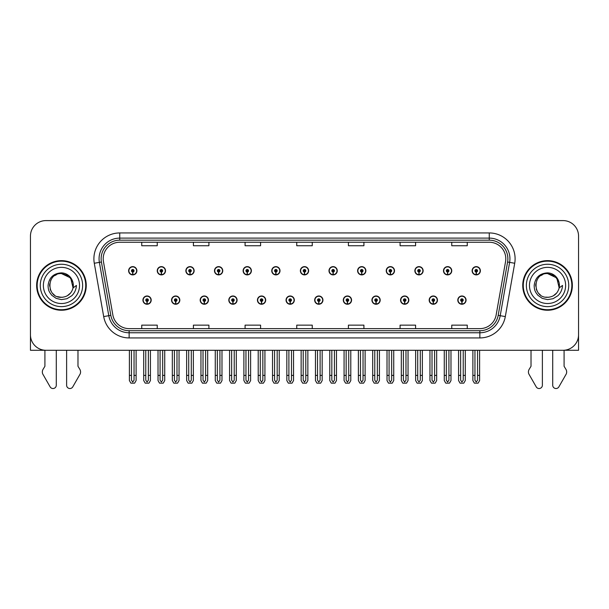<?xml version="1.0" encoding="UTF-8"?>
<svg xmlns="http://www.w3.org/2000/svg" width="609" height="609" viewBox="0 0 609 609"><rect width="100%" height="100%" fill="white"/><g stroke="black" fill="none" stroke-linecap="round" stroke-linejoin="round"><path stroke-width="0.91" d="M400.555 300.115A4.134 4.134 0 0 0 404.688 304.249A4.134 4.134 0 0 0 408.822 300.115A4.134 4.134 0 0 0 404.688 295.982A4.134 4.134 0 0 0 400.555 300.115M371.924 300.115A4.134 4.134 0 0 0 376.058 304.249A4.134 4.134 0 0 0 380.191 300.115A4.134 4.134 0 0 0 376.058 295.982A4.134 4.134 0 0 0 371.924 300.115M343.301 300.115A4.134 4.134 0 0 0 347.434 304.249A4.134 4.134 0 0 0 351.568 300.115A4.134 4.134 0 0 0 347.434 295.982A4.134 4.134 0 0 0 343.301 300.115M314.678 300.115A4.134 4.134 0 0 0 318.812 304.249A4.134 4.134 0 0 0 322.945 300.115A4.134 4.134 0 0 0 318.812 295.982A4.134 4.134 0 0 0 314.678 300.115M286.055 300.115A4.134 4.134 0 0 0 290.188 304.249A4.134 4.134 0 0 0 294.322 300.115A4.134 4.134 0 0 0 290.188 295.982A4.134 4.134 0 0 0 286.055 300.115M257.432 300.115A4.134 4.134 0 0 0 261.565 304.249A4.134 4.134 0 0 0 265.699 300.115A4.134 4.134 0 0 0 261.565 295.982A4.134 4.134 0 0 0 257.432 300.115M228.809 300.115A4.134 4.134 0 0 0 232.942 304.249A4.134 4.134 0 0 0 237.076 300.115A4.134 4.134 0 0 0 232.942 295.982A4.134 4.134 0 0 0 228.809 300.115M200.178 300.115A4.134 4.134 0 0 0 204.312 304.249A4.134 4.134 0 0 0 208.445 300.115A4.134 4.134 0 0 0 204.312 295.982A4.134 4.134 0 0 0 200.178 300.115M171.555 300.115A4.134 4.134 0 0 0 175.689 304.249A4.134 4.134 0 0 0 179.822 300.115A4.134 4.134 0 0 0 175.689 295.982A4.134 4.134 0 0 0 171.555 300.115M142.932 300.115A4.134 4.134 0 0 0 147.066 304.249A4.134 4.134 0 0 0 151.199 300.115A4.134 4.134 0 0 0 147.066 295.982A4.134 4.134 0 0 0 142.932 300.115M429.178 300.115A4.134 4.134 0 0 0 433.311 304.249A4.134 4.134 0 0 0 437.445 300.115A4.134 4.134 0 0 0 433.311 295.982A4.134 4.134 0 0 0 429.178 300.115M443.489 270.761A4.134 4.134 0 0 0 447.623 274.895A4.134 4.134 0 0 0 451.756 270.761A4.134 4.134 0 0 0 447.623 266.628A4.134 4.134 0 0 0 443.489 270.761M414.866 270.761A4.134 4.134 0 0 0 419 274.895A4.134 4.134 0 0 0 423.133 270.761A4.134 4.134 0 0 0 419 266.628A4.134 4.134 0 0 0 414.866 270.761M386.243 270.761A4.134 4.134 0 0 0 390.377 274.895A4.134 4.134 0 0 0 394.51 270.761A4.134 4.134 0 0 0 390.377 266.628A4.134 4.134 0 0 0 386.243 270.761M357.612 270.761A4.134 4.134 0 0 0 361.746 274.895A4.134 4.134 0 0 0 365.88 270.761A4.134 4.134 0 0 0 361.746 266.628A4.134 4.134 0 0 0 357.612 270.761M328.989 270.761A4.134 4.134 0 0 0 333.123 274.895A4.134 4.134 0 0 0 337.257 270.761A4.134 4.134 0 0 0 333.123 266.628A4.134 4.134 0 0 0 328.989 270.761M300.366 270.761A4.134 4.134 0 0 0 304.5 274.895A4.134 4.134 0 0 0 308.634 270.761A4.134 4.134 0 0 0 304.5 266.628A4.134 4.134 0 0 0 300.366 270.761M271.743 270.761A4.134 4.134 0 0 0 275.877 274.895A4.134 4.134 0 0 0 280.011 270.761A4.134 4.134 0 0 0 275.877 266.628A4.134 4.134 0 0 0 271.743 270.761M243.12 270.761A4.134 4.134 0 0 0 247.254 274.895A4.134 4.134 0 0 0 251.388 270.761A4.134 4.134 0 0 0 247.254 266.628A4.134 4.134 0 0 0 243.12 270.761M214.49 270.761A4.134 4.134 0 0 0 218.623 274.895A4.134 4.134 0 0 0 222.757 270.761A4.134 4.134 0 0 0 218.623 266.628A4.134 4.134 0 0 0 214.49 270.761M185.867 270.761A4.134 4.134 0 0 0 190 274.895A4.134 4.134 0 0 0 194.134 270.761A4.134 4.134 0 0 0 190 266.628A4.134 4.134 0 0 0 185.867 270.761M157.244 270.761A4.134 4.134 0 0 0 161.377 274.895A4.134 4.134 0 0 0 165.511 270.761A4.134 4.134 0 0 0 161.377 266.628A4.134 4.134 0 0 0 157.244 270.761M128.621 270.761A4.134 4.134 0 0 0 132.754 274.895A4.134 4.134 0 0 0 136.888 270.761A4.134 4.134 0 0 0 132.754 266.628A4.134 4.134 0 0 0 128.621 270.761M457.801 300.115A4.134 4.134 0 0 0 461.934 304.249A4.134 4.134 0 0 0 466.068 300.115A4.134 4.134 0 0 0 461.934 295.982A4.134 4.134 0 0 0 457.801 300.115M472.112 270.761A4.134 4.134 0 0 0 476.246 274.895A4.134 4.134 0 0 0 480.379 270.761A4.134 4.134 0 0 0 476.246 266.628A4.134 4.134 0 0 0 472.112 270.761M564.086 350.251L578.55 350.282L578.55 236.094A15.499 15.499 0 0 0 563.051 220.595L45.949 220.595A15.499 15.499 0 0 0 30.45 236.094L30.45 350.282L44.914 350.282L44.914 366.275L43.079 369.305A5.169 5.169 0 0 0 42.706 373.911L50.128 386.867A3.296 3.296 0 0 0 56.287 385.215L56.287 350.282L66.617 350.282L66.617 385.215A3.296 3.296 0 0 0 72.775 386.867L80.198 373.911A5.169 5.169 0 0 0 79.825 369.305L77.982 366.275L77.982 350.282M531.018 350.282L531.018 366.275L529.175 369.305A5.169 5.169 0 0 0 528.802 373.911L536.224 386.867A3.296 3.296 0 0 0 542.383 385.215L542.383 350.282L552.713 350.282L552.713 385.215A3.296 3.296 0 0 0 558.872 386.867L566.294 373.911A5.169 5.169 0 0 0 565.921 369.305L564.086 366.275L564.086 350.282M36.647 285.438A24.802 24.802 0 0 0 61.448 310.24A24.802 24.802 0 0 0 86.25 285.438A24.802 24.802 0 0 0 61.448 260.637A24.802 24.802 0 0 0 36.647 285.438M522.75 285.438A24.802 24.802 0 0 0 547.552 310.24A24.802 24.802 0 0 0 572.353 285.438A24.802 24.802 0 0 0 547.552 260.637A24.802 24.802 0 0 0 522.75 285.438M103.203 258.779A16.534 16.534 0 0 1 119.737 242.245L489.263 242.245A16.534 16.534 0 0 1 505.546 261.649L496.145 314.967A16.534 16.534 0 0 1 479.862 328.632L129.138 328.632A16.534 16.534 0 0 1 112.855 314.967L103.454 261.649A16.534 16.534 0 0 1 103.203 258.779M101.132 258.779A18.597 18.597 0 0 0 101.414 262.007L110.815 315.333A18.597 18.597 0 0 0 129.138 330.702L479.862 330.702A18.597 18.597 0 0 0 498.185 315.333L507.586 262.007A18.597 18.597 0 0 0 489.263 240.174L119.737 240.174A18.597 18.597 0 0 0 101.132 258.779M94.288 263.263A25.837 25.837 0 0 1 119.737 232.942L489.263 232.942A25.837 25.837 0 0 1 514.712 263.263L505.31 316.589A25.837 25.837 0 0 1 479.862 337.934L129.138 337.934A25.837 25.837 0 0 1 103.69 316.589L94.288 263.263L99.381 262.365A20.668 20.668 0 0 1 119.737 238.111L489.263 238.111A20.668 20.668 0 0 1 509.619 262.365L500.217 315.69A20.668 20.668 0 0 1 479.862 332.765L129.138 332.765A20.668 20.668 0 0 1 108.783 315.69L99.381 262.365A20.668 20.668 0 0 1 99.069 258.779M563.051 220.595L45.949 220.595M30.45 236.094L30.45 334.783A15.499 15.499 0 0 0 45.949 350.282L563.051 350.282A15.499 15.499 0 0 0 578.55 334.783L578.55 236.094M296.75 242.245L296.75 245.747L312.25 245.747L312.25 242.245M245.084 242.245L245.084 245.747L260.583 245.747L260.583 242.245M193.411 242.245L193.411 245.747L208.91 245.747L208.91 242.245M141.745 242.245L141.745 245.747L157.244 245.747L157.244 242.245M348.417 242.245L348.417 245.747L363.916 245.747L363.916 242.245M400.09 242.245L400.09 245.747L415.589 245.747L415.589 242.245M451.756 242.245L451.756 245.747L467.255 245.747L467.255 242.245M312.25 328.632L312.25 325.137L296.75 325.137L296.75 328.632M260.583 328.632L260.583 325.137L245.084 325.137L245.084 328.632M208.91 328.632L208.91 325.137L193.411 325.137L193.411 328.632M157.244 328.632L157.244 325.137L141.745 325.137L141.745 328.632M363.916 328.632L363.916 325.137L348.417 325.137L348.417 328.632M415.589 328.632L415.589 325.137L400.09 325.137L400.09 328.632M467.255 328.632L467.255 325.137L451.756 325.137L451.756 328.632M463.228 350.282L463.228 380.191L461.934 382.033L460.64 380.191L460.64 375.395L458.577 375.395L458.577 380.564L460.069 383.145L463.799 383.145L465.291 380.564L465.291 350.282M461.881 301.402L461.767 303.982A3.875 3.875 0 0 1 458.059 300.115A3.875 3.875 0 0 1 461.934 296.24A3.875 3.875 0 0 1 465.809 300.115A3.875 3.875 0 0 1 462.102 303.982L461.987 301.402A1.294 1.294 0 0 0 463.228 300.115A1.294 1.294 0 0 0 461.934 298.821A1.294 1.294 0 0 0 460.64 300.115A1.294 1.294 0 0 0 461.881 301.402L461.911 300.625A0.518 0.518 0 0 1 461.416 300.115A0.518 0.518 0 0 1 461.934 299.598A0.518 0.518 0 0 1 462.452 300.115A0.518 0.518 0 0 1 461.957 300.625L461.987 301.402M458.577 350.282L458.577 375.395M460.64 350.282L460.64 375.395M463.228 375.395L465.291 375.395M477.54 350.282L477.54 380.191L476.246 382.033L474.951 380.191L474.951 375.395L472.889 375.395L472.889 380.564L474.381 383.145L478.111 383.145L479.603 380.564L479.603 350.282M476.192 272.056L476.078 274.636A3.875 3.875 0 0 1 472.371 270.761A3.875 3.875 0 0 1 476.246 266.887A3.875 3.875 0 0 1 480.12 270.761A3.875 3.875 0 0 1 476.413 274.636L476.299 272.056A1.294 1.294 0 0 0 477.54 270.761A1.294 1.294 0 0 0 476.246 269.475A1.294 1.294 0 0 0 474.951 270.761A1.294 1.294 0 0 0 476.192 272.056L476.223 271.279A0.518 0.518 0 0 1 475.728 270.761A0.518 0.518 0 0 1 476.246 270.251A0.518 0.518 0 0 1 476.763 270.761A0.518 0.518 0 0 1 476.268 271.279L476.299 272.056M472.889 350.282L472.889 375.395M474.951 350.282L474.951 375.395M477.54 375.395L479.603 375.395M434.598 350.282L434.598 380.191L433.311 382.033L432.017 380.191L432.017 375.395L429.954 375.395L429.954 380.564L431.446 383.145L435.176 383.145L436.668 380.564L436.668 350.282M433.25 301.402L433.144 303.982A3.875 3.875 0 0 1 429.436 300.115A3.875 3.875 0 0 1 433.311 296.24A3.875 3.875 0 0 1 437.186 300.115A3.875 3.875 0 0 1 433.479 303.982L433.364 301.402A1.294 1.294 0 0 0 434.598 300.115A1.294 1.294 0 0 0 433.311 298.821A1.294 1.294 0 0 0 432.017 300.115A1.294 1.294 0 0 0 433.25 301.402L433.288 300.625A0.518 0.518 0 0 1 432.793 300.115A0.518 0.518 0 0 1 433.311 299.598A0.518 0.518 0 0 1 433.829 300.115A0.518 0.518 0 0 1 433.334 300.625L433.364 301.402M429.954 350.282L429.954 375.395M432.017 350.282L432.017 375.395M434.598 375.395L436.668 375.395M405.975 350.282L405.975 380.191L404.688 382.033L403.394 380.191L403.394 375.395L401.323 375.395L401.323 380.564L402.815 383.145L406.553 383.145L408.045 380.564L408.045 350.282M404.627 301.402L404.513 303.982A3.875 3.875 0 0 1 400.813 300.115A3.875 3.875 0 0 1 404.688 296.24A3.875 3.875 0 0 1 408.563 300.115A3.875 3.875 0 0 1 404.856 303.982L404.741 301.402A1.294 1.294 0 0 0 405.975 300.115A1.294 1.294 0 0 0 404.688 298.821A1.294 1.294 0 0 0 403.394 300.115A1.294 1.294 0 0 0 404.627 301.402L404.665 300.625A0.518 0.518 0 0 1 404.17 300.115A0.518 0.518 0 0 1 404.688 299.598A0.518 0.518 0 0 1 405.206 300.115A0.518 0.518 0 0 1 404.711 300.625L404.741 301.402M401.323 350.282L401.323 375.395M403.394 350.282L403.394 375.395M405.975 375.395L408.045 375.395M377.352 350.282L377.352 380.191L376.058 382.033L374.771 380.191L374.771 375.395L372.7 375.395L372.7 380.564L374.192 383.145L377.93 383.145L379.422 380.564L379.422 350.282M376.004 301.402L375.89 303.982A3.875 3.875 0 0 1 372.183 300.115A3.875 3.875 0 0 1 376.058 296.24A3.875 3.875 0 0 1 379.94 300.115A3.875 3.875 0 0 1 376.233 303.982L376.118 301.402A1.294 1.294 0 0 0 377.352 300.115A1.294 1.294 0 0 0 376.058 298.821A1.294 1.294 0 0 0 374.771 300.115A1.294 1.294 0 0 0 376.004 301.402L376.035 300.625A0.518 0.518 0 0 1 375.547 300.115A0.518 0.518 0 0 1 376.058 299.598A0.518 0.518 0 0 1 376.575 300.115A0.518 0.518 0 0 1 376.08 300.625L376.118 301.402M372.7 350.282L372.7 375.395M374.771 350.282L374.771 375.395M377.352 375.395L379.422 375.395M448.917 350.282L448.917 380.191L447.623 382.033L446.328 380.191L446.328 375.395L444.266 375.395L444.266 380.564L445.758 383.145L449.488 383.145L450.98 380.564L450.98 350.282M447.569 272.056L447.455 274.636A3.875 3.875 0 0 1 443.748 270.761A3.875 3.875 0 0 1 447.623 266.887A3.875 3.875 0 0 1 451.497 270.761A3.875 3.875 0 0 1 447.79 274.636L447.676 272.056A1.294 1.294 0 0 0 448.917 270.761A1.294 1.294 0 0 0 447.623 269.475A1.294 1.294 0 0 0 446.328 270.761A1.294 1.294 0 0 0 447.569 272.056L447.6 271.279A0.518 0.518 0 0 1 447.105 270.761A0.518 0.518 0 0 1 447.623 270.251A0.518 0.518 0 0 1 448.14 270.761A0.518 0.518 0 0 1 447.645 271.279L447.676 272.056M444.266 350.282L444.266 375.395M446.328 350.282L446.328 375.395M448.917 375.395L450.98 375.395M420.286 350.282L420.286 380.191L419 382.033L417.705 380.191L417.705 375.395L415.642 375.395L415.642 380.564L417.127 383.145L420.865 383.145L422.357 380.564L422.357 350.282M418.939 272.056L418.832 274.636A3.875 3.875 0 0 1 415.125 270.761A3.875 3.875 0 0 1 419 266.887A3.875 3.875 0 0 1 422.874 270.761A3.875 3.875 0 0 1 419.167 274.636L419.053 272.056A1.294 1.294 0 0 0 420.286 270.761A1.294 1.294 0 0 0 419 269.475A1.294 1.294 0 0 0 417.705 270.761A1.294 1.294 0 0 0 418.939 272.056L418.977 271.279A0.518 0.518 0 0 1 418.482 270.761A0.518 0.518 0 0 1 419 270.251A0.518 0.518 0 0 1 419.517 270.761A0.518 0.518 0 0 1 419.022 271.279L419.053 272.056M415.642 350.282L415.642 375.395M417.705 350.282L417.705 375.395M420.286 375.395L422.357 375.395M391.663 350.282L391.663 380.191L390.377 382.033L389.082 380.191L389.082 375.395L387.012 375.395L387.012 380.564L388.504 383.145L392.242 383.145L393.734 380.564L393.734 350.282M390.316 272.056L390.202 274.636A3.875 3.875 0 0 1 386.494 270.761A3.875 3.875 0 0 1 390.377 266.887A3.875 3.875 0 0 1 394.251 270.761A3.875 3.875 0 0 1 390.544 274.636L390.43 272.056A1.294 1.294 0 0 0 391.663 270.761A1.294 1.294 0 0 0 390.377 269.475A1.294 1.294 0 0 0 389.082 270.761A1.294 1.294 0 0 0 390.316 272.056L390.354 271.279A0.518 0.518 0 0 1 389.859 270.761A0.518 0.518 0 0 1 390.377 270.251A0.518 0.518 0 0 1 390.887 270.761A0.518 0.518 0 0 1 390.399 271.279L390.43 272.056M387.012 350.282L387.012 375.395M389.082 350.282L389.082 375.395M391.663 375.395L393.734 375.395M363.04 350.282L363.04 380.191L361.746 382.033L360.459 380.191L360.459 375.395L358.389 375.395L358.389 380.564L359.881 383.145L363.619 383.145L365.111 380.564L365.111 350.282M361.693 272.056L361.579 274.636A3.875 3.875 0 0 1 357.871 270.761A3.875 3.875 0 0 1 361.746 266.887A3.875 3.875 0 0 1 365.621 270.761A3.875 3.875 0 0 1 361.921 274.636L361.807 272.056A1.294 1.294 0 0 0 363.04 270.761A1.294 1.294 0 0 0 361.746 269.475A1.294 1.294 0 0 0 360.459 270.761A1.294 1.294 0 0 0 361.693 272.056L361.723 271.279A0.518 0.518 0 0 1 361.228 270.761A0.518 0.518 0 0 1 361.746 270.251A0.518 0.518 0 0 1 362.264 270.761A0.518 0.518 0 0 1 361.769 271.279L361.807 272.056M358.389 350.282L358.389 375.395M360.459 350.282L360.459 375.395M363.04 375.395L365.111 375.395M61.349 297.321L57.482 296.644M54.262 294.901L52.922 293.713M51.095 291.269L50.144 289.1M49.588 286.101L49.679 283.824M50.57 280.65L51.696 278.648M54.749 275.626L56.751 274.522M59.446 297.154L62.613 297.268M61.448 297.321C67.53 296.91 71.405 293.774 73.072 287.912L76.43 285.438C76.178 289.557 74.618 292.99 71.755 295.753L66.96 298.714L61.448 299.62L56.165 298.372L51.795 295.281C49.306 292.031 48.218 290.622 48.073 285.552C49.055 277.582 53.516 273.357 61.448 272.862C64.348 272.984 66.906 274.004 69.129 275.93C71.139 277.788 72.456 280.132 73.072 282.972A11.883 11.883 0 0 1 73.08 287.897L70.682 277.963L61.448 273.563C46.117 272.817 46.124 298.06 61.448 297.321L62.841 297.238M67.234 295.814L70.697 292.899M72.89 288.636L73.194 283.634M72.913 282.302L69.243 276.463M68.322 275.748L61.73 273.563M68.345 295.121L69.251 294.406M82.634 285.438A21.186 21.186 0 0 1 61.448 306.624A21.186 21.186 0 0 1 40.27 285.438A21.186 21.186 0 0 1 61.448 264.253A21.186 21.186 0 0 1 82.634 285.438M61.448 309.722A24.284 24.284 0 0 1 37.164 285.438A24.284 24.284 0 0 1 61.448 261.154A24.284 24.284 0 0 1 85.732 285.438A24.284 24.284 0 0 1 61.448 309.722M61.448 303.526A18.087 18.087 0 0 1 43.368 285.438A18.087 18.087 0 0 1 61.448 267.359A18.087 18.087 0 0 1 79.535 285.438A18.087 18.087 0 0 1 61.448 303.526M540.358 294.901L539.018 293.713M537.191 291.269L536.24 289.1M535.684 286.101L535.775 283.824M536.674 280.65L537.793 278.648M540.845 275.626L542.847 274.522M545.542 297.154L548.709 297.268M547.552 297.321C553.634 296.91 557.501 293.774 559.169 287.912L562.526 285.438C562.274 289.557 560.722 292.99 557.852 295.753L553.056 298.714L547.552 299.62L542.261 298.372L537.899 295.281C535.402 292.031 534.314 290.622 534.169 285.552C535.159 277.582 539.612 273.357 547.552 272.862C550.445 272.984 553.002 274.004 555.225 275.93C557.235 277.788 558.552 280.132 559.169 282.972A11.883 11.883 0 0 1 559.176 287.897L556.786 277.963L547.552 273.563C532.22 272.817 532.22 298.06 547.552 297.321L548.945 297.238M553.33 295.814L556.793 292.899M558.986 288.636L559.29 283.634M559.009 282.302L555.339 276.463M554.426 275.748L547.826 273.563M554.441 295.121L555.347 294.406M568.73 285.438A21.186 21.186 0 0 1 547.552 306.624A21.186 21.186 0 0 1 526.366 285.438A21.186 21.186 0 0 1 547.552 264.253A21.186 21.186 0 0 1 568.73 285.438M547.552 309.722A24.284 24.284 0 0 1 523.268 285.438A24.284 24.284 0 0 1 547.552 261.154A24.284 24.284 0 0 1 571.836 285.438A24.284 24.284 0 0 1 547.552 309.722M547.552 303.526A18.087 18.087 0 0 1 529.465 285.438A18.087 18.087 0 0 1 547.552 267.359A18.087 18.087 0 0 1 565.632 285.438A18.087 18.087 0 0 1 547.552 303.526M348.729 350.282L348.729 380.191L347.434 382.033L346.148 380.191L346.148 375.395L344.077 375.395L344.077 380.564L345.569 383.145L349.307 383.145L350.792 380.564L350.792 350.282M347.381 301.402L347.267 303.982A3.875 3.875 0 0 1 343.56 300.115A3.875 3.875 0 0 1 347.434 296.24A3.875 3.875 0 0 1 351.309 300.115A3.875 3.875 0 0 1 347.602 303.982L347.495 301.402A1.294 1.294 0 0 0 348.729 300.115A1.294 1.294 0 0 0 347.434 298.821A1.294 1.294 0 0 0 346.148 300.115A1.294 1.294 0 0 0 347.381 301.402L347.412 300.625A0.518 0.518 0 0 1 346.917 300.115A0.518 0.518 0 0 1 347.434 299.598A0.518 0.518 0 0 1 347.952 300.115A0.518 0.518 0 0 1 347.457 300.625L347.495 301.402M344.077 350.282L344.077 375.395M346.148 350.282L346.148 375.395M348.729 375.395L350.792 375.395M320.106 350.282L320.106 380.191L318.812 382.033L317.517 380.191L317.517 375.395L315.454 375.395L315.454 380.564L316.946 383.145L320.677 383.145L322.169 380.564L322.169 350.282M318.758 301.402L318.644 303.982A3.875 3.875 0 0 1 314.937 300.115A3.875 3.875 0 0 1 318.812 296.24A3.875 3.875 0 0 1 322.686 300.115A3.875 3.875 0 0 1 318.979 303.982L318.865 301.402A1.294 1.294 0 0 0 320.106 300.115A1.294 1.294 0 0 0 318.812 298.821A1.294 1.294 0 0 0 317.517 300.115A1.294 1.294 0 0 0 318.758 301.402L318.789 300.625A0.518 0.518 0 0 1 318.294 300.115A0.518 0.518 0 0 1 318.812 299.598A0.518 0.518 0 0 1 319.329 300.115A0.518 0.518 0 0 1 318.834 300.625L318.865 301.402M315.454 350.282L315.454 375.395M317.517 350.282L317.517 375.395M320.106 375.395L322.169 375.395M291.483 350.282L291.483 380.191L290.188 382.033L288.894 380.191L288.894 375.395L286.831 375.395L286.831 380.564L288.323 383.145L292.054 383.145L293.546 380.564L293.546 350.282M290.135 301.402L290.021 303.982A3.875 3.875 0 0 1 286.314 300.115A3.875 3.875 0 0 1 290.188 296.24A3.875 3.875 0 0 1 294.063 300.115A3.875 3.875 0 0 1 290.356 303.982L290.242 301.402A1.294 1.294 0 0 0 291.483 300.115A1.294 1.294 0 0 0 290.188 298.821A1.294 1.294 0 0 0 288.894 300.115A1.294 1.294 0 0 0 290.135 301.402L290.166 300.625A0.518 0.518 0 0 1 289.671 300.115A0.518 0.518 0 0 1 290.188 299.598A0.518 0.518 0 0 1 290.706 300.115A0.518 0.518 0 0 1 290.211 300.625L290.242 301.402M286.831 350.282L286.831 375.395M288.894 350.282L288.894 375.395M291.483 375.395L293.546 375.395M334.417 350.282L334.417 380.191L333.123 382.033L331.829 380.191L331.829 375.395L329.766 375.395L329.766 380.564L331.258 383.145L334.988 383.145L336.48 380.564L336.48 350.282M333.07 272.056L332.956 274.636A3.875 3.875 0 0 1 329.248 270.761A3.875 3.875 0 0 1 333.123 266.887A3.875 3.875 0 0 1 336.998 270.761A3.875 3.875 0 0 1 333.29 274.636L333.184 272.056A1.294 1.294 0 0 0 334.417 270.761A1.294 1.294 0 0 0 333.123 269.475A1.294 1.294 0 0 0 331.829 270.761A1.294 1.294 0 0 0 333.07 272.056L333.1 271.279A0.518 0.518 0 0 1 332.605 270.761A0.518 0.518 0 0 1 333.123 270.251A0.518 0.518 0 0 1 333.641 270.761A0.518 0.518 0 0 1 333.146 271.279L333.184 272.056M329.766 350.282L329.766 375.395M331.829 350.282L331.829 375.395M334.417 375.395L336.48 375.395M305.794 350.282L305.794 380.191L304.5 382.033L303.206 380.191L303.206 375.395L301.143 375.395L301.143 380.564L302.635 383.145L306.365 383.145L307.857 380.564L307.857 350.282M304.447 272.056L304.333 274.636A3.875 3.875 0 0 1 300.625 270.761A3.875 3.875 0 0 1 304.5 266.887A3.875 3.875 0 0 1 308.375 270.761A3.875 3.875 0 0 1 304.667 274.636L304.553 272.056A1.294 1.294 0 0 0 305.794 270.761A1.294 1.294 0 0 0 304.5 269.475A1.294 1.294 0 0 0 303.206 270.761A1.294 1.294 0 0 0 304.447 272.056L304.477 271.279A0.518 0.518 0 0 1 303.982 270.761A0.518 0.518 0 0 1 304.5 270.251A0.518 0.518 0 0 1 305.018 270.761A0.518 0.518 0 0 1 304.523 271.279L304.553 272.056M301.143 350.282L301.143 375.395M303.206 350.282L303.206 375.395M305.794 375.395L307.857 375.395M277.171 350.282L277.171 380.191L275.877 382.033L274.583 380.191L274.583 375.395L272.52 375.395L272.52 380.564L274.012 383.145L277.742 383.145L279.234 380.564L279.234 350.282M275.816 272.056L275.71 274.636A3.875 3.875 0 0 1 272.002 270.761A3.875 3.875 0 0 1 275.877 266.887A3.875 3.875 0 0 1 279.752 270.761A3.875 3.875 0 0 1 276.044 274.636L275.93 272.056A1.294 1.294 0 0 0 277.171 270.761A1.294 1.294 0 0 0 275.877 269.475A1.294 1.294 0 0 0 274.583 270.761A1.294 1.294 0 0 0 275.816 272.056L275.854 271.279A0.518 0.518 0 0 1 275.359 270.761A0.518 0.518 0 0 1 275.877 270.251A0.518 0.518 0 0 1 276.395 270.761A0.518 0.518 0 0 1 275.9 271.279L275.93 272.056M272.52 350.282L272.52 375.395M274.583 350.282L274.583 375.395M277.171 375.395L279.234 375.395M262.852 350.282L262.852 380.191L261.565 382.033L260.271 380.191L260.271 375.395L258.208 375.395L258.208 380.564L259.693 383.145L263.431 383.145L264.923 380.564L264.923 350.282M261.505 301.402L261.398 303.982A3.875 3.875 0 0 1 257.691 300.115A3.875 3.875 0 0 1 261.565 296.24A3.875 3.875 0 0 1 265.44 300.115A3.875 3.875 0 0 1 261.733 303.982L261.619 301.402A1.294 1.294 0 0 0 262.852 300.115A1.294 1.294 0 0 0 261.565 298.821A1.294 1.294 0 0 0 260.271 300.115A1.294 1.294 0 0 0 261.505 301.402L261.543 300.625A0.518 0.518 0 0 1 261.048 300.115A0.518 0.518 0 0 1 261.565 299.598A0.518 0.518 0 0 1 262.083 300.115A0.518 0.518 0 0 1 261.588 300.625L261.619 301.402M258.208 350.282L258.208 375.395M260.271 350.282L260.271 375.395M262.852 375.395L264.923 375.395M234.229 350.282L234.229 380.191L232.942 382.033L231.648 380.191L231.648 375.395L229.578 375.395L229.578 380.564L231.07 383.145L234.808 383.145L236.3 380.564L236.3 350.282M232.882 301.402L232.767 303.982A3.875 3.875 0 0 1 229.06 300.115A3.875 3.875 0 0 1 232.942 296.24A3.875 3.875 0 0 1 236.817 300.115A3.875 3.875 0 0 1 233.11 303.982L232.996 301.402A1.294 1.294 0 0 0 234.229 300.115A1.294 1.294 0 0 0 232.942 298.821A1.294 1.294 0 0 0 231.648 300.115A1.294 1.294 0 0 0 232.882 301.402L232.92 300.625A0.518 0.518 0 0 1 232.425 300.115A0.518 0.518 0 0 1 232.942 299.598A0.518 0.518 0 0 1 233.453 300.115A0.518 0.518 0 0 1 232.965 300.625L232.996 301.402M229.578 350.282L229.578 375.395M231.648 350.282L231.648 375.395M234.229 375.395L236.3 375.395M205.606 350.282L205.606 380.191L204.312 382.033L203.025 380.191L203.025 375.395L200.955 375.395L200.955 380.564L202.447 383.145L206.185 383.145L207.677 380.564L207.677 350.282M204.259 301.402L204.144 303.982A3.875 3.875 0 0 1 200.437 300.115A3.875 3.875 0 0 1 204.312 296.24A3.875 3.875 0 0 1 208.187 300.115A3.875 3.875 0 0 1 204.487 303.982L204.373 301.402A1.294 1.294 0 0 0 205.606 300.115A1.294 1.294 0 0 0 204.312 298.821A1.294 1.294 0 0 0 203.025 300.115A1.294 1.294 0 0 0 204.259 301.402L204.289 300.625A0.518 0.518 0 0 1 203.794 300.115A0.518 0.518 0 0 1 204.312 299.598A0.518 0.518 0 0 1 204.83 300.115A0.518 0.518 0 0 1 204.335 300.625L204.373 301.402M200.955 350.282L200.955 375.395M203.025 350.282L203.025 375.395M205.606 375.395L207.677 375.395M176.983 350.282L176.983 380.191L175.689 382.033L174.402 380.191L174.402 375.395L172.332 375.395L172.332 380.564L173.824 383.145L177.554 383.145L179.046 380.564L179.046 350.282M175.636 301.402L175.521 303.982A3.875 3.875 0 0 1 171.814 300.115A3.875 3.875 0 0 1 175.689 296.24A3.875 3.875 0 0 1 179.564 300.115A3.875 3.875 0 0 1 175.856 303.982L175.75 301.402A1.294 1.294 0 0 0 176.983 300.115A1.294 1.294 0 0 0 175.689 298.821A1.294 1.294 0 0 0 174.402 300.115A1.294 1.294 0 0 0 175.636 301.402L175.666 300.625A0.518 0.518 0 0 1 175.171 300.115A0.518 0.518 0 0 1 175.689 299.598A0.518 0.518 0 0 1 176.207 300.115A0.518 0.518 0 0 1 175.712 300.625L175.75 301.402M172.332 350.282L172.332 375.395M174.402 350.282L174.402 375.395M176.983 375.395L179.046 375.395M148.36 350.282L148.36 380.191L147.066 382.033L145.772 380.191L145.772 375.395L143.709 375.395L143.709 380.564L145.201 383.145L148.931 383.145L150.423 380.564L150.423 350.282M147.013 301.402L146.898 303.982A3.875 3.875 0 0 1 143.191 300.115A3.875 3.875 0 0 1 147.066 296.24A3.875 3.875 0 0 1 150.941 300.115A3.875 3.875 0 0 1 147.233 303.982L147.119 301.402A1.294 1.294 0 0 0 148.36 300.115A1.294 1.294 0 0 0 147.066 298.821A1.294 1.294 0 0 0 145.772 300.115A1.294 1.294 0 0 0 147.013 301.402L147.043 300.625A0.518 0.518 0 0 1 146.548 300.115A0.518 0.518 0 0 1 147.066 299.598A0.518 0.518 0 0 1 147.584 300.115A0.518 0.518 0 0 1 147.089 300.625L147.119 301.402M143.709 350.282L143.709 375.395M145.772 350.282L145.772 375.395M148.36 375.395L150.423 375.395M248.541 350.282L248.541 380.191L247.254 382.033L245.96 380.191L245.96 375.395L243.889 375.395L243.889 380.564L245.381 383.145L249.119 383.145L250.611 380.564L250.611 350.282M247.193 272.056L247.079 274.636A3.875 3.875 0 0 1 243.379 270.761A3.875 3.875 0 0 1 247.254 266.887A3.875 3.875 0 0 1 251.129 270.761A3.875 3.875 0 0 1 247.421 274.636L247.307 272.056A1.294 1.294 0 0 0 248.541 270.761A1.294 1.294 0 0 0 247.254 269.475A1.294 1.294 0 0 0 245.96 270.761A1.294 1.294 0 0 0 247.193 272.056L247.231 271.279A0.518 0.518 0 0 1 246.736 270.761A0.518 0.518 0 0 1 247.254 270.251A0.518 0.518 0 0 1 247.772 270.761A0.518 0.518 0 0 1 247.277 271.279L247.307 272.056M243.889 350.282L243.889 375.395M245.96 350.282L245.96 375.395M248.541 375.395L250.611 375.395M219.918 350.282L219.918 380.191L218.623 382.033L217.337 380.191L217.337 375.395L215.266 375.395L215.266 380.564L216.758 383.145L220.496 383.145L221.988 380.564L221.988 350.282M218.57 272.056L218.456 274.636A3.875 3.875 0 0 1 214.749 270.761A3.875 3.875 0 0 1 218.623 266.887A3.875 3.875 0 0 1 222.506 270.761A3.875 3.875 0 0 1 218.798 274.636L218.684 272.056A1.294 1.294 0 0 0 219.918 270.761A1.294 1.294 0 0 0 218.623 269.475A1.294 1.294 0 0 0 217.337 270.761A1.294 1.294 0 0 0 218.57 272.056L218.601 271.279A0.518 0.518 0 0 1 218.113 270.761A0.518 0.518 0 0 1 218.623 270.251A0.518 0.518 0 0 1 219.141 270.761A0.518 0.518 0 0 1 218.646 271.279L218.684 272.056M215.266 350.282L215.266 375.395M217.337 350.282L217.337 375.395M219.918 375.395L221.988 375.395M191.295 350.282L191.295 380.191L190 382.033L188.714 380.191L188.714 375.395L186.643 375.395L186.643 380.564L188.135 383.145L191.873 383.145L193.357 380.564L193.357 350.282M189.947 272.056L189.833 274.636A3.875 3.875 0 0 1 186.126 270.761A3.875 3.875 0 0 1 190 266.887A3.875 3.875 0 0 1 193.875 270.761A3.875 3.875 0 0 1 190.168 274.636L190.061 272.056A1.294 1.294 0 0 0 191.295 270.761A1.294 1.294 0 0 0 190 269.475A1.294 1.294 0 0 0 188.714 270.761A1.294 1.294 0 0 0 189.947 272.056L189.978 271.279A0.518 0.518 0 0 1 189.483 270.761A0.518 0.518 0 0 1 190 270.251A0.518 0.518 0 0 1 190.518 270.761A0.518 0.518 0 0 1 190.023 271.279L190.061 272.056M186.643 350.282L186.643 375.395M188.714 350.282L188.714 375.395M191.295 375.395L193.357 375.395M162.672 350.282L162.672 380.191L161.377 382.033L160.083 380.191L160.083 375.395L158.02 375.395L158.02 380.564L159.512 383.145L163.242 383.145L164.734 380.564L164.734 350.282M161.324 272.056L161.21 274.636A3.875 3.875 0 0 1 157.503 270.761A3.875 3.875 0 0 1 161.377 266.887A3.875 3.875 0 0 1 165.252 270.761A3.875 3.875 0 0 1 161.545 274.636L161.431 272.056A1.294 1.294 0 0 0 162.672 270.761A1.294 1.294 0 0 0 161.377 269.475A1.294 1.294 0 0 0 160.083 270.761A1.294 1.294 0 0 0 161.324 272.056L161.355 271.279A0.518 0.518 0 0 1 160.86 270.761A0.518 0.518 0 0 1 161.377 270.251A0.518 0.518 0 0 1 161.895 270.761A0.518 0.518 0 0 1 161.4 271.279L161.431 272.056M158.02 350.282L158.02 375.395M160.083 350.282L160.083 375.395M162.672 375.395L164.734 375.395M134.049 350.282L134.049 380.191L132.754 382.033L131.46 380.191L131.46 375.395L129.397 375.395L129.397 380.564L130.889 383.145L134.619 383.145L136.112 380.564L136.112 350.282M132.701 272.056L132.587 274.636A3.875 3.875 0 0 1 128.88 270.761A3.875 3.875 0 0 1 132.754 266.887A3.875 3.875 0 0 1 136.629 270.761A3.875 3.875 0 0 1 132.922 274.636L132.808 272.056A1.294 1.294 0 0 0 134.049 270.761A1.294 1.294 0 0 0 132.754 269.475A1.294 1.294 0 0 0 131.46 270.761A1.294 1.294 0 0 0 132.701 272.056L132.732 271.279A0.518 0.518 0 0 1 132.237 270.761A0.518 0.518 0 0 1 132.754 270.251A0.518 0.518 0 0 1 133.272 270.761A0.518 0.518 0 0 1 132.777 271.279L132.808 272.056M129.397 350.282L129.397 375.395M131.46 350.282L131.46 375.395M134.049 375.395L136.112 375.395M489.263 232.942L489.263 240.174M99.381 262.365L101.414 262.007M129.138 337.934L129.138 330.702M479.862 330.702L479.862 337.934M498.185 315.333L505.31 316.589M103.69 316.589L110.815 315.333M507.586 262.007L514.712 263.263M119.737 232.942L119.737 240.174M461.767 303.982A3.875 3.875 0 0 1 458.059 300.115M476.078 274.636A3.875 3.875 0 0 1 472.371 270.761M433.144 303.982A3.875 3.875 0 0 1 429.436 300.115M404.513 303.982A3.875 3.875 0 0 1 400.813 300.115M375.89 303.982A3.875 3.875 0 0 1 372.183 300.115M447.455 274.636A3.875 3.875 0 0 1 443.748 270.761M418.832 274.636A3.875 3.875 0 0 1 415.125 270.761M390.202 274.636A3.875 3.875 0 0 1 386.494 270.761M361.579 274.636A3.875 3.875 0 0 1 357.871 270.761M347.267 303.982A3.875 3.875 0 0 1 343.56 300.115M318.644 303.982A3.875 3.875 0 0 1 314.937 300.115M290.021 303.982A3.875 3.875 0 0 1 286.314 300.115M332.956 274.636A3.875 3.875 0 0 1 329.248 270.761M304.333 274.636A3.875 3.875 0 0 1 300.625 270.761M275.71 274.636A3.875 3.875 0 0 1 272.002 270.761M261.398 303.982A3.875 3.875 0 0 1 257.691 300.115M232.767 303.982A3.875 3.875 0 0 1 229.06 300.115M204.144 303.982A3.875 3.875 0 0 1 200.437 300.115M175.521 303.982A3.875 3.875 0 0 1 171.814 300.115M146.898 303.982A3.875 3.875 0 0 1 143.191 300.115M247.079 274.636A3.875 3.875 0 0 1 243.379 270.761M218.456 274.636A3.875 3.875 0 0 1 214.749 270.761M189.833 274.636A3.875 3.875 0 0 1 186.126 270.761M161.21 274.636A3.875 3.875 0 0 1 157.503 270.761M132.587 274.636A3.875 3.875 0 0 1 128.88 270.761"/></g></svg>
